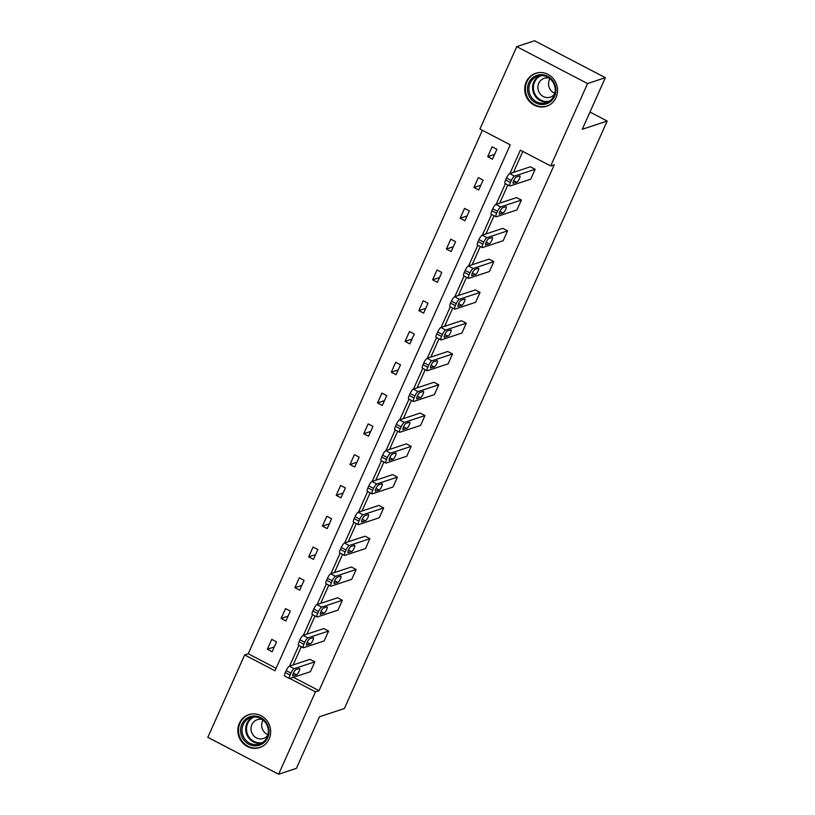 <?xml version="1.0" encoding="UTF-8"?>
<svg xmlns="http://www.w3.org/2000/svg" width="815" height="815" viewBox="0 0 815 815"><rect width="100%" height="100%" fill="white"/><g stroke="black" fill="none" stroke-linecap="round" stroke-linejoin="round"><path stroke-width="1.22" d="M556.054 97.556A17.349 16.331 71.7 0 1 546.59 106.235A17.349 16.331 71.7 0 1 528.976 100.917A17.349 16.331 71.7 0 1 526.215 81.989A17.349 16.331 71.7 0 1 535.689 73.299A17.349 16.331 71.7 0 1 553.293 78.627A17.349 16.331 71.7 0 1 556.054 97.556M269.174 738.899A17.349 16.331 71.7 0 1 259.7 747.589A17.349 16.331 71.7 0 1 242.096 742.261A17.349 16.331 71.7 0 1 239.325 723.333A17.349 16.331 71.7 0 1 248.799 714.653A17.349 16.331 71.7 0 1 266.403 719.971A17.349 16.331 71.7 0 1 269.174 738.899M516.771 46.638L534.569 40.75L605.351 77.68L582.267 129.29L607.185 121.038L344.388 708.51L319.48 716.762L296.395 768.362L278.608 774.25L207.815 737.32L244.673 654.934L275.001 670.755L510.241 144.846L479.923 129.025L516.771 46.638L587.564 83.568L550.706 165.954L520.388 150.133L509.905 173.554M482.378 130.308L248.229 653.752L244.673 654.934M605.351 77.68L587.564 83.568M607.185 121.038L589.979 112.062M496.019 216.77L491.231 214.274A4.452 1.08 -62.4 0 1 491.863 210.8L492.749 208.823A4.452 1.08 -62.4 0 1 495.938 204.412L516.588 197.576L521.376 200.072L516.965 209.934L496.304 216.77A4.452 1.08 117.6 0 1 496.019 216.77A4.452 1.08 117.6 0 1 496.651 213.296L497.527 211.319A4.452 1.08 117.6 0 1 500.716 206.908L521.376 200.072M468.472 278.343L463.694 275.847A4.452 1.08 -62.4 0 1 464.326 272.373L465.202 270.397A4.452 1.08 -62.4 0 1 468.401 265.975L489.051 259.139L493.829 261.635L489.418 271.507L468.768 278.343A4.452 1.08 117.6 0 1 468.472 278.343A4.452 1.08 117.6 0 1 469.104 274.869L469.99 272.893A4.452 1.08 117.6 0 1 473.179 268.471L493.829 261.635M440.935 339.906L436.147 337.41A4.452 1.08 -62.4 0 1 436.779 333.936L437.665 331.97A4.452 1.08 -62.4 0 1 440.854 327.548L461.504 320.713L466.292 323.209L461.881 333.07L441.221 339.906A4.452 1.08 117.6 0 1 440.935 339.906A4.452 1.08 117.6 0 1 441.567 336.432L442.453 334.466A4.452 1.08 117.6 0 1 445.642 330.044L466.292 323.209M413.388 401.479L408.61 398.983A4.452 1.08 -62.4 0 1 409.242 395.509L410.128 393.533A4.452 1.08 -62.4 0 1 413.317 389.122L433.967 382.286L438.745 384.782L434.334 394.643L413.684 401.479A4.452 1.08 117.6 0 1 413.388 401.479A4.452 1.08 117.6 0 1 414.02 398.005L414.906 396.029A4.452 1.08 117.6 0 1 418.095 391.618L438.745 384.782M385.852 463.042L381.063 460.546A4.452 1.08 -62.4 0 1 381.705 457.083L382.581 455.106A4.452 1.08 -62.4 0 1 385.77 450.685L406.43 443.849L411.208 446.345L406.797 456.217L386.137 463.052A4.452 1.08 117.6 0 1 385.852 463.042A4.452 1.08 117.6 0 1 386.483 459.568L387.37 457.602A4.452 1.08 117.6 0 1 390.558 453.181L411.208 446.345M358.305 524.616L353.527 522.12A4.452 1.08 -62.4 0 1 354.158 518.646L355.045 516.669A4.452 1.08 -62.4 0 1 358.233 512.258L378.883 505.422L383.671 507.918L379.25 517.78L358.6 524.616A4.452 1.08 117.6 0 1 358.305 524.616A4.452 1.08 117.6 0 1 358.946 521.142L359.822 519.165A4.452 1.08 117.6 0 1 363.011 514.754L383.671 507.918M330.768 586.189L325.98 583.693A4.452 1.08 -62.4 0 1 326.621 580.219L327.498 578.243A4.452 1.08 -62.4 0 1 330.686 573.821L351.346 566.985L356.124 569.481L351.713 579.353L331.063 586.189A4.452 1.08 117.6 0 1 330.768 586.189A4.452 1.08 117.6 0 1 331.399 582.715L332.286 580.738A4.452 1.08 117.6 0 1 335.474 576.317L356.124 569.481M303.221 647.752L298.443 645.256A4.452 1.08 -62.4 0 1 299.074 641.782L299.961 639.816A4.452 1.08 -62.4 0 1 303.149 635.394L323.799 628.559L328.588 631.055L324.166 640.926L303.516 647.752A4.452 1.08 117.6 0 1 303.221 647.752A4.452 1.08 117.6 0 1 303.863 644.278L304.739 642.312A4.452 1.08 117.6 0 1 307.927 637.89L328.588 631.055M522.843 151.417L513.47 172.383M507.837 184.964L499.697 203.169M494.063 215.751L485.923 233.946M480.3 246.538L472.15 264.732M466.526 277.324L458.387 295.519M452.753 308.111L444.613 326.306M438.979 338.887L430.84 357.092M425.216 369.674L417.076 387.869M411.443 400.46L403.303 418.655M397.669 431.247L389.529 449.442M383.896 462.034L375.756 480.229M370.132 492.81L361.992 511.015M356.359 523.597L348.219 541.792M342.585 554.383L334.445 572.578M328.822 585.17L320.682 603.365M315.048 615.957L306.909 634.152M301.275 646.733L293.135 664.938M293.42 677.326L319.022 690.682L554.271 164.783L550.706 165.954M289.457 678.538L284.669 676.043A4.452 1.08 -62.4 0 1 285.311 672.569L286.187 670.592A4.452 1.08 -62.4 0 1 289.376 666.181L310.036 659.345L314.814 661.841L310.403 671.703L289.743 678.538A4.452 1.08 117.6 0 1 289.457 678.538A4.452 1.08 117.6 0 1 290.089 675.065L290.975 673.088A4.452 1.08 117.6 0 1 294.164 668.677L314.814 661.841M316.994 616.965L312.216 614.469A4.452 1.08 -62.4 0 1 312.848 611.005L313.734 609.029A4.452 1.08 -62.4 0 1 316.923 604.608L337.573 597.772L342.351 600.268L337.94 610.14L317.29 616.975A4.452 1.08 117.6 0 1 316.994 616.965A4.452 1.08 117.6 0 1 317.626 613.491L318.512 611.525A4.452 1.08 117.6 0 1 321.701 607.104L342.351 600.268M344.541 555.402L339.753 552.906A4.452 1.08 -62.4 0 1 340.385 549.432L341.271 547.456A4.452 1.08 -62.4 0 1 344.46 543.045L365.11 536.209L369.898 538.705L365.487 548.566L344.827 555.402A4.452 1.08 117.6 0 1 344.541 555.402A4.452 1.08 117.6 0 1 345.173 551.928L346.059 549.952A4.452 1.08 117.6 0 1 349.248 545.541L369.898 538.705M372.078 493.829L367.3 491.333A4.452 1.08 -62.4 0 1 367.932 487.859L368.808 485.893A4.452 1.08 -62.4 0 1 371.997 481.471L392.657 474.636L397.435 477.132L393.024 487.003L372.373 493.829A4.452 1.08 117.6 0 1 372.078 493.829A4.452 1.08 117.6 0 1 372.71 490.355L373.596 488.389A4.452 1.08 117.6 0 1 376.785 483.967L397.435 477.132M399.625 432.266L394.837 429.77A4.452 1.08 -62.4 0 1 395.469 426.296L396.355 424.32A4.452 1.08 -62.4 0 1 399.544 419.898L420.194 413.062L424.982 415.558L420.571 425.43L399.91 432.266A4.452 1.08 117.6 0 1 399.625 432.266A4.452 1.08 117.6 0 1 400.257 428.792L401.133 426.815A4.452 1.08 117.6 0 1 404.322 422.394L424.982 415.558M427.162 370.693L422.374 368.197A4.452 1.08 -62.4 0 1 423.016 364.723L423.892 362.746A4.452 1.08 -62.4 0 1 427.08 358.335L447.741 351.499L452.519 353.995L448.107 363.857L427.457 370.693A4.452 1.08 117.6 0 1 427.162 370.693A4.452 1.08 117.6 0 1 427.794 367.219L428.68 365.242A4.452 1.08 117.6 0 1 431.869 360.831L452.519 353.995M454.699 309.119L449.921 306.623A4.452 1.08 -62.4 0 1 450.552 303.16L451.439 301.183A4.452 1.08 -62.4 0 1 454.627 296.762L475.277 289.926L480.066 292.422L475.644 302.294L454.994 309.13A4.452 1.08 117.6 0 1 454.699 309.119A4.452 1.08 117.6 0 1 455.341 305.645L456.217 303.679A4.452 1.08 117.6 0 1 459.405 299.258L480.066 292.422M482.246 247.556L477.458 245.06A4.452 1.08 -62.4 0 1 478.099 241.586L478.976 239.61A4.452 1.08 -62.4 0 1 482.164 235.199L502.824 228.363L507.602 230.859L503.191 240.72L482.531 247.556A4.452 1.08 117.6 0 1 482.246 247.556A4.452 1.08 117.6 0 1 482.877 244.082L483.764 242.106A4.452 1.08 117.6 0 1 486.952 237.685L507.602 230.859M509.783 185.983L505.005 183.487A4.452 1.08 -62.4 0 1 505.636 180.013L506.523 178.047A4.452 1.08 -62.4 0 1 509.711 173.626L530.361 166.79L535.139 169.286L530.728 179.147L510.078 185.983A4.452 1.08 117.6 0 1 509.783 185.983A4.452 1.08 117.6 0 1 510.414 182.509L511.3 180.543A4.452 1.08 117.6 0 1 514.489 176.121L535.139 169.286M319.022 690.682L315.456 691.864L278.608 774.25M289.855 678.508L315.456 691.864M505.382 183.681L496.141 204.341M491.608 214.467L482.368 235.128M477.835 245.254L468.594 265.914M464.071 276.041L454.821 296.701M450.298 306.827L441.058 327.477M436.524 337.604L427.284 358.264M422.751 368.39L413.511 389.05M408.987 399.177L399.747 419.837M395.214 429.963L385.974 450.624M381.44 460.75L372.2 481.4M367.667 491.527L358.427 512.187M353.904 522.313L344.663 542.973M340.13 553.1L330.89 573.76M326.357 583.886L317.116 604.547M312.593 614.673L303.353 635.333M298.82 645.449L289.58 666.11M248.229 653.752L276.102 668.29M496.885 149.318L492.464 159.19L487.686 156.694L492.097 146.822L496.885 149.318M483.112 180.105L478.7 189.976L473.912 187.481L478.324 177.609L483.112 180.105M469.338 210.891L464.927 220.763L460.139 218.267L464.56 208.395L469.338 210.891M455.565 241.678L451.153 251.54L446.376 249.044L450.787 239.182L455.565 241.678M441.801 272.465L437.38 282.326L432.602 279.83L437.013 269.969L441.801 272.465M428.028 303.241L423.617 313.113L418.829 310.617L423.25 300.745L428.028 303.241M414.254 334.028L409.843 343.899L405.065 341.404L409.476 331.532L414.254 334.028M400.491 364.814L396.07 374.686L391.292 372.19L395.703 362.318L400.491 364.814M386.718 395.601L382.306 405.463L377.518 402.967L381.929 393.105L386.718 395.601M372.944 426.388L368.533 436.249L363.745 433.753L368.166 423.892L372.944 426.388M359.171 457.164L354.759 467.036L349.981 464.54L354.393 454.678L359.171 457.164M345.407 487.951L340.986 497.822L336.208 495.326L340.619 485.455L345.407 487.951M331.634 518.737L327.223 528.609L322.434 526.113L326.846 516.241L331.634 518.737M317.86 549.524L313.449 559.385L308.671 556.889L313.082 547.028L317.86 549.524M304.097 580.311L299.676 590.172L294.898 587.676L299.309 577.815L304.097 580.311M290.323 611.087L285.912 620.959L281.124 618.463L285.535 608.601L290.323 611.087M276.55 641.874L272.139 651.745L267.351 649.249L271.772 639.378L276.55 641.874M274.278 646.957L267.351 649.249M288.052 616.171L281.124 618.463M301.815 585.384L294.898 587.676M315.588 554.607L308.671 556.889M329.362 523.821L322.434 526.113M343.135 493.034L336.208 495.326M356.899 462.248L349.981 464.54M370.672 431.461L363.745 433.753M384.446 400.674L377.518 402.967M398.219 369.898L391.292 372.19M411.983 339.111L405.065 341.404M425.756 308.325L418.829 310.617M439.53 277.538L432.602 279.83M453.293 246.751L446.376 249.044M467.066 215.975L460.139 218.267M480.84 185.188L473.912 187.481M494.613 154.402L487.686 156.694M293.105 675.92A3.555 0.856 -62.4 0 1 292.87 675.91A3.555 0.856 -62.4 0 1 293.553 672.752A3.555 0.856 -62.4 0 1 295.927 669.604L299.349 668.473A3.555 0.856 -62.4 0 1 299.574 668.473A3.555 0.856 -62.4 0 1 298.891 671.641A3.555 0.856 -62.4 0 1 296.517 674.789L292.738 675.727M306.878 645.134A3.555 0.856 -62.4 0 1 306.644 645.134A3.555 0.856 -62.4 0 1 307.326 641.965A3.555 0.856 -62.4 0 1 309.7 638.817L313.113 637.687A3.555 0.856 -62.4 0 1 313.347 637.687A3.555 0.856 -62.4 0 1 312.665 640.855A3.555 0.856 -62.4 0 1 310.291 644.003L306.501 644.94M320.641 614.347A3.555 0.856 -62.4 0 1 320.407 614.347A3.555 0.856 -62.4 0 1 321.1 611.179A3.555 0.856 -62.4 0 1 323.474 608.031L326.886 606.9A3.555 0.856 -62.4 0 1 327.121 606.91A3.555 0.856 -62.4 0 1 326.428 610.068A3.555 0.856 -62.4 0 1 324.064 613.216L320.275 614.153M256.114 745.837A15.016 14.13 71.7 0 1 240.649 731.758A15.016 14.13 71.7 0 1 253.516 716.028A15.016 14.13 71.7 0 1 268.981 730.108A15.016 14.13 71.7 0 1 256.114 745.837M253.974 717.006A13.896 13.091 -108.3 0 0 250.806 717.618A13.896 13.091 -108.3 0 0 242.31 733.266A13.896 13.091 -108.3 0 0 256.368 744.615A13.896 13.091 -108.3 0 0 259.537 744.003A13.896 13.091 -108.3 0 0 268.043 728.355A13.896 13.091 -108.3 0 0 253.974 717.006M267.931 734.712A9.892 9.322 71.7 0 1 263.082 720.073M262.461 719.584A9.892 9.322 -108.3 0 0 259.516 719.268A9.892 9.322 -108.3 0 0 257.255 719.696A9.892 9.322 -108.3 0 0 251.203 730.841A9.892 9.322 -108.3 0 0 261.218 738.92A9.892 9.322 -108.3 0 0 263.479 738.492A9.892 9.322 -108.3 0 0 267.717 735.466M251.876 713.971A17.237 16.229 -108.3 0 0 249.4 714.561A17.237 16.229 -108.3 0 0 238.866 733.979A17.237 16.229 -108.3 0 0 256.307 748.038A17.237 16.229 -108.3 0 0 260.23 747.294A17.237 16.229 -108.3 0 0 262.573 746.295M543.004 104.483A15.016 14.13 71.7 0 1 527.539 90.404A15.016 14.13 71.7 0 1 540.406 74.674A15.016 14.13 71.7 0 1 555.871 88.754A15.016 14.13 71.7 0 1 543.004 104.483M540.854 75.663A13.896 13.091 -108.3 0 0 537.696 76.274A13.896 13.091 -108.3 0 0 529.19 91.922A13.896 13.091 -108.3 0 0 543.259 103.261A13.896 13.091 -108.3 0 0 546.427 102.659A13.896 13.091 -108.3 0 0 554.923 87.011A13.896 13.091 -108.3 0 0 540.854 75.663M554.821 93.368A9.892 9.322 71.7 0 1 549.972 78.729M549.351 78.24A9.892 9.322 -108.3 0 0 546.396 77.924A9.892 9.322 -108.3 0 0 544.145 78.352A9.892 9.322 -108.3 0 0 538.094 89.497A9.892 9.322 -108.3 0 0 548.108 97.576A9.892 9.322 -108.3 0 0 550.37 97.138A9.892 9.322 -108.3 0 0 554.607 94.122M538.766 72.627A17.237 16.229 -108.3 0 0 536.29 73.218A17.237 16.229 -108.3 0 0 525.746 92.625A17.237 16.229 -108.3 0 0 543.198 106.694A17.237 16.229 -108.3 0 0 547.12 105.95A17.237 16.229 -108.3 0 0 549.463 104.941M334.415 583.56A3.555 0.856 -62.4 0 1 334.181 583.56A3.555 0.856 -62.4 0 1 334.873 580.392A3.555 0.856 -62.4 0 1 337.237 577.244L340.66 576.113A3.555 0.856 -62.4 0 1 340.894 576.124A3.555 0.856 -62.4 0 1 340.201 579.282A3.555 0.856 -62.4 0 1 337.828 582.43L334.048 583.367M348.188 552.774A3.555 0.856 -62.4 0 1 347.954 552.774A3.555 0.856 -62.4 0 1 348.637 549.616A3.555 0.856 -62.4 0 1 351.01 546.468L354.423 545.337A3.555 0.856 -62.4 0 1 354.657 545.337A3.555 0.856 -62.4 0 1 353.975 548.505A3.555 0.856 -62.4 0 1 351.601 551.653L347.822 552.59M361.952 521.997A3.555 0.856 -62.4 0 1 361.728 521.987A3.555 0.856 -62.4 0 1 362.41 518.829A3.555 0.856 -62.4 0 1 364.784 515.681L368.197 514.55A3.555 0.856 -62.4 0 1 368.431 514.55A3.555 0.856 -62.4 0 1 367.748 517.719A3.555 0.856 -62.4 0 1 365.375 520.866L361.585 521.804M375.725 491.211A3.555 0.856 -62.4 0 1 375.491 491.211A3.555 0.856 -62.4 0 1 376.184 488.042A3.555 0.856 -62.4 0 1 378.547 484.894L381.97 483.764A3.555 0.856 -62.4 0 1 382.204 483.764A3.555 0.856 -62.4 0 1 381.512 486.932A3.555 0.856 -62.4 0 1 379.148 490.08L375.358 491.017M389.499 460.424A3.555 0.856 -62.4 0 1 389.264 460.424A3.555 0.856 -62.4 0 1 389.957 457.256A3.555 0.856 -62.4 0 1 392.321 454.108L395.744 452.977A3.555 0.856 -62.4 0 1 395.968 452.987A3.555 0.856 -62.4 0 1 395.285 456.145A3.555 0.856 -62.4 0 1 392.912 459.293L389.132 460.231M403.272 429.637A3.555 0.856 -62.4 0 1 403.038 429.637A3.555 0.856 -62.4 0 1 403.72 426.469A3.555 0.856 -62.4 0 1 406.094 423.321L409.507 422.19A3.555 0.856 -62.4 0 1 409.741 422.201A3.555 0.856 -62.4 0 1 409.059 425.359A3.555 0.856 -62.4 0 1 406.685 428.507L402.895 429.444M417.036 398.851A3.555 0.856 -62.4 0 1 416.801 398.851A3.555 0.856 -62.4 0 1 417.494 395.683A3.555 0.856 -62.4 0 1 419.868 392.545L423.28 391.414A3.555 0.856 -62.4 0 1 423.515 391.414A3.555 0.856 -62.4 0 1 422.822 394.582A3.555 0.856 -62.4 0 1 420.459 397.72L416.669 398.667M430.809 368.074A3.555 0.856 -62.4 0 1 430.575 368.064A3.555 0.856 -62.4 0 1 431.267 364.906A3.555 0.856 -62.4 0 1 433.631 361.758L437.054 360.627A3.555 0.856 -62.4 0 1 437.288 360.627A3.555 0.856 -62.4 0 1 436.596 363.796A3.555 0.856 -62.4 0 1 434.222 366.944L430.442 367.881M444.582 337.288A3.555 0.856 -62.4 0 1 444.348 337.288A3.555 0.856 -62.4 0 1 445.031 334.119A3.555 0.856 -62.4 0 1 447.404 330.971L450.817 329.841A3.555 0.856 -62.4 0 1 451.052 329.841A3.555 0.856 -62.4 0 1 450.369 333.009A3.555 0.856 -62.4 0 1 447.995 336.157L444.216 337.094M458.356 306.501A3.555 0.856 -62.4 0 1 458.122 306.501A3.555 0.856 -62.4 0 1 458.804 303.333A3.555 0.856 -62.4 0 1 461.178 300.185L464.591 299.054A3.555 0.856 -62.4 0 1 464.825 299.054A3.555 0.856 -62.4 0 1 464.143 302.222A3.555 0.856 -62.4 0 1 461.769 305.37L457.979 306.308M472.119 275.714A3.555 0.856 -62.4 0 1 471.885 275.714A3.555 0.856 -62.4 0 1 472.578 272.546A3.555 0.856 -62.4 0 1 474.951 269.398L478.364 268.267A3.555 0.856 -62.4 0 1 478.599 268.278A3.555 0.856 -62.4 0 1 477.906 271.436A3.555 0.856 -62.4 0 1 475.542 274.584L471.753 275.521M485.893 244.928A3.555 0.856 -62.4 0 1 485.659 244.928A3.555 0.856 -62.4 0 1 486.351 241.76A3.555 0.856 -62.4 0 1 488.715 238.622L492.138 237.491A3.555 0.856 -62.4 0 1 492.362 237.491A3.555 0.856 -62.4 0 1 491.679 240.659A3.555 0.856 -62.4 0 1 489.306 243.797L485.526 244.745M499.666 214.151A3.555 0.856 -62.4 0 1 499.432 214.141A3.555 0.856 -62.4 0 1 500.115 210.983A3.555 0.856 -62.4 0 1 502.488 207.835L505.901 206.704A3.555 0.856 -62.4 0 1 506.135 206.704A3.555 0.856 -62.4 0 1 505.453 209.873A3.555 0.856 -62.4 0 1 503.079 213.021L499.289 213.958M513.43 183.365A3.555 0.856 -62.4 0 1 513.195 183.365A3.555 0.856 -62.4 0 1 513.888 180.197A3.555 0.856 -62.4 0 1 516.262 177.049L519.675 175.918A3.555 0.856 -62.4 0 1 519.909 175.918A3.555 0.856 -62.4 0 1 519.216 179.086A3.555 0.856 -62.4 0 1 516.853 182.234L513.063 183.171M289.376 666.181L294.164 668.677M285.311 672.569L290.089 675.065M286.187 670.592L290.975 673.088M296.517 674.789L293.369 673.149M303.149 635.394L307.927 637.89M299.074 641.782L303.863 644.278M299.961 639.816L304.739 642.312M310.291 644.003L307.143 642.363M316.923 604.608L321.701 607.104M312.848 611.005L317.626 613.491M313.734 609.029L318.512 611.525M324.064 613.216L320.916 611.576M261.34 743.249A13.896 13.091 71.7 0 1 260.077 743.382A13.896 13.091 71.7 0 1 246.262 733.052A13.896 13.091 71.7 0 1 252.711 717.149M254.219 716.996A13.447 12.653 -108.3 0 0 246.884 732.278A13.447 12.653 -108.3 0 0 260.392 742.811A13.447 12.653 -108.3 0 0 262.644 742.465M548.23 101.895A13.896 13.091 71.7 0 1 546.967 102.038A13.896 13.091 71.7 0 1 533.142 91.708A13.896 13.091 71.7 0 1 539.591 75.805M541.099 75.652A13.447 12.653 -108.3 0 0 533.774 90.934A13.447 12.653 -108.3 0 0 547.283 101.468A13.447 12.653 -108.3 0 0 549.534 101.121M330.686 573.821L335.474 576.317M326.621 580.219L331.399 582.715M327.498 578.243L332.286 580.738M337.828 582.43L334.69 580.789M344.46 543.045L349.248 545.541M340.385 549.432L345.173 551.928M341.271 547.456L346.059 549.952M351.601 551.653L348.453 550.003M358.233 512.258L363.011 514.754M354.158 518.646L358.946 521.142M355.045 516.669L359.822 519.165M365.375 520.866L362.227 519.226M371.997 481.471L376.785 483.967M367.932 487.859L372.71 490.355M368.808 485.893L373.596 488.389M379.148 490.08L376 488.44M385.77 450.685L390.558 453.181M381.705 457.083L386.483 459.568M382.581 455.106L387.37 457.602M392.912 459.293L389.764 457.653M399.544 419.898L404.322 422.394M395.469 426.296L400.257 428.792M396.355 424.32L401.133 426.815M406.685 428.507L403.537 426.866M413.317 389.122L418.095 391.618M409.242 395.509L414.02 398.005M410.128 393.533L414.906 396.029M420.459 397.72L417.311 396.08M427.08 358.335L431.869 360.831M423.016 364.723L427.794 367.219M423.892 362.746L428.68 365.242M434.222 366.944L431.084 365.303M440.854 327.548L445.642 330.044M436.779 333.936L441.567 336.432M437.665 331.97L442.453 334.466M447.995 336.157L444.847 334.517M454.627 296.762L459.405 299.258M450.552 303.16L455.341 305.645M451.439 301.183L456.217 303.679M461.769 305.37L458.621 303.73M468.401 265.975L473.179 268.471M464.326 272.373L469.104 274.869M465.202 270.397L469.99 272.893M475.542 274.584L472.394 272.944M482.164 235.199L486.952 237.685M478.099 241.586L482.877 244.082M478.976 239.61L483.764 242.106M489.306 243.797L486.158 242.157M495.938 204.412L500.716 206.908M491.863 210.8L496.651 213.296M492.749 208.823L497.527 211.319M503.079 213.021L499.931 211.38M509.711 173.626L514.489 176.121M505.636 180.013L510.414 182.509M506.523 178.047L511.3 180.543M516.853 182.234L513.705 180.594M260.23 747.294L261.411 746.897M249.4 714.561L250.582 714.174M547.12 105.95L548.301 105.553M536.29 73.218L537.472 72.83"/></g></svg>
